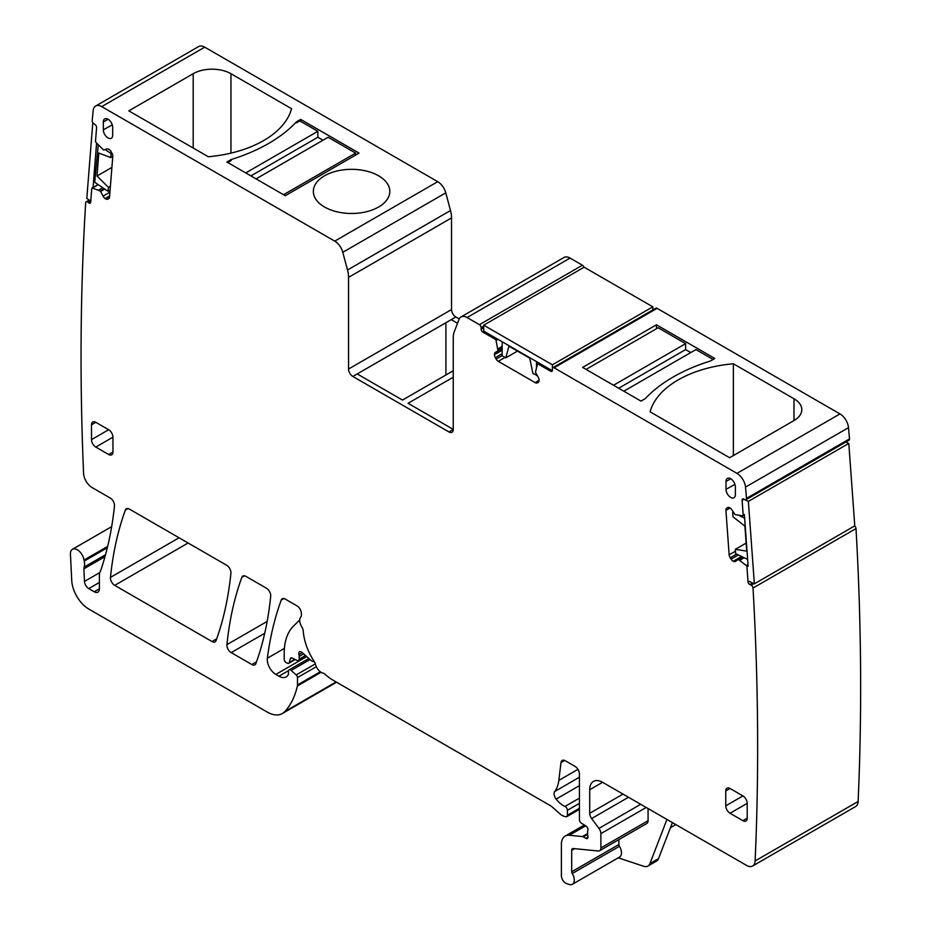 <?xml version="1.0" encoding="UTF-8"?>
<svg xmlns="http://www.w3.org/2000/svg" width="931" height="931" viewBox="0 0 931 931"><rect width="100%" height="100%" fill="white"/><g stroke="black" fill="none" stroke-linecap="round" stroke-linejoin="round"><path stroke-width="1.4" d="M672.403 822.597L658.52 858.615L649.943 863.572L666.945 819.443M618.242 857.812L643.658 866.249A12.138 7.006 -120 0 0 647.941 866.039L656.53 861.082A12.138 7.006 -120 0 0 658.52 858.615M647.941 866.039A12.138 7.006 -120 0 0 649.943 863.572M618.894 839.599L618.894 844.522L571.692 871.765L571.692 850.364A3.643 2.106 -120 0 1 572.449 848.688A3.643 2.106 -120 0 1 573.287 848.525L598.226 851.004A6.063 3.503 -120 0 0 599.622 850.725L646.824 823.481A6.063 3.503 -120 0 0 648.081 820.7L648.081 808.562M618.894 844.522A2.432 1.397 -120 0 0 619.441 846.279L572.239 873.534A9.101 5.26 -120 0 1 572.379 884.287A9.101 5.26 -120 0 1 569.167 884.45L566.583 883.589A6.063 3.503 -120 0 1 561.393 875.745L561.393 844.417A18.201 10.509 -120 0 1 565.164 836.073A18.201 10.509 -120 0 1 569.341 835.27L582.457 836.562A3.037 1.757 -120 0 1 583.283 836.853L585.855 838.342A3.037 1.757 -120 0 0 587.368 838.494A3.037 1.757 -120 0 0 587.857 836.131A6.063 3.503 -120 0 1 587.566 834.188L587.566 832.093A6.063 3.503 -120 0 1 587.857 830.475A3.037 1.757 -120 0 0 585.936 826.006L581.479 823.225A3.037 1.757 -120 0 1 579.419 819.559L579.419 773.87A6.063 3.503 -120 0 0 575.125 766.434L565.257 760.743A6.063 3.503 -120 0 0 562.219 760.441A6.063 3.503 -120 0 0 560.997 762.594L558.833 780.387A42.477 24.532 -120 0 1 554.725 791.49A6.063 3.503 -120 0 0 556.144 799.101A19.423 11.207 -120 0 0 565.001 806.455A3.037 1.757 -120 0 1 567.398 810.307L567.398 815.265A3.037 1.757 -120 0 1 566.77 816.662A3.037 1.757 -120 0 1 565.815 816.743L564.302 816.336A12.138 7.006 -120 0 1 559.857 813.775L552.432 807.189A12.138 7.006 -120 0 0 550.209 805.571L333.217 680.282A42.477 24.532 -120 0 1 325.175 674.381A6.063 3.503 60 0 0 322.848 673.043A8.495 4.911 -120 0 1 315.528 664.443A6.063 3.503 60 0 0 314.201 661.476A42.477 24.532 -120 0 1 303.436 632.929L303.203 630.776A6.063 3.503 -120 0 0 301.772 626.866A8.495 4.911 -120 0 1 300.725 617.172A6.063 3.503 -120 0 0 301.423 614.157L301.26 612.633A6.063 3.503 -120 0 0 297.001 605.86L285.282 599.098A6.063 3.503 -120 0 0 282.244 598.796A6.063 3.503 -120 0 0 281.232 600.076A424.827 245.272 -120 0 0 267.348 658.229A12.138 7.006 -120 0 0 275.844 674.416L278.928 676.197A14.57 8.414 -120 0 0 286.201 676.918A14.57 8.414 -120 0 0 288.261 674.707A3.037 1.757 -120 0 0 288.459 673.776L288.459 671.298A3.037 1.757 -120 0 1 289.087 669.913A3.037 1.757 -120 0 1 291.17 670.46L296.209 674.928A2.432 1.397 -120 0 1 297.478 677.582L297.478 684.948A6.063 3.503 -120 0 1 297.373 685.984A115.304 66.578 -120 0 1 284.793 711.575A30.339 17.514 -120 0 1 282.349 713.53A30.339 17.514 -120 0 1 267.174 712.029L88.876 609.095A24.276 14.012 -120 0 1 71.745 580.537L70.442 554.213A9.706 5.609 -120 0 1 72.432 549.29A9.706 5.609 -120 0 1 79.286 551.268A9.706 5.609 -120 0 1 84.023 560.055A12.138 7.006 -120 0 0 84.221 561.09A12.138 7.006 -120 0 1 84.127 567.084A6.063 3.503 -120 0 0 83.895 568.818L84.465 581.433A6.063 3.503 -120 0 0 88.759 588.601L94.252 591.779A7.285 4.201 -120 0 0 97.883 592.139A7.285 4.201 -120 0 0 99.396 588.799L99.396 574.241A6.063 3.503 -120 0 1 99.943 572.134A12.138 7.006 -120 0 0 100.595 570.808A441.818 255.082 -120 0 0 114.466 505.999A6.063 3.503 -120 0 0 110.207 498.015L92.134 487.588A12.138 7.006 -120 0 1 83.557 472.727A2799.459 1616.274 -120 0 1 82.277 437.291A2799.459 1616.274 -120 0 1 85.675 202.749A2.432 1.397 -120 0 1 86.176 201.806A2.432 1.397 -120 0 1 87.537 202.027L88.817 202.888A2.432 1.397 -120 0 0 90.191 203.109A2.432 1.397 -120 0 0 90.679 202.167L91.762 188.551A1.21 0.698 -120 0 1 92.425 188.05L100.385 191.088L103.073 196.127A4.248 2.456 -120 0 0 105.11 198.524L105.412 198.734A4.248 2.456 -120 0 0 107.612 199.199L108.496 198.85A4.248 2.456 -120 0 0 108.683 198.757A4.248 2.456 -120 0 0 109.555 197.104L112.779 156.42A4.248 2.456 -120 0 0 112.081 153.487L111.348 152.044A4.248 2.456 -120 0 0 109.299 149.635L109.008 149.437A4.248 2.456 -120 0 0 106.809 148.972L103.632 150.019L96.033 142.501A1.21 0.698 -120 0 1 95.509 141.198L96.591 127.582A2.432 1.397 -120 0 0 95.032 124.533L93.752 123.66A2.432 1.397 -120 0 1 92.192 120.611A2799.459 1616.274 -120 0 1 93.193 110.498A12.138 7.006 -120 0 1 95.66 106.018A12.138 7.006 -120 0 1 101.723 106.611L334.729 241.129A12.138 7.006 -120 0 1 342.794 252.313L347.507 270.002A24.276 14.012 -120 0 1 348.543 277.38L348.543 369.025A6.063 3.503 -120 0 0 352.837 376.461L448.963 431.961A6.063 3.503 -120 0 0 452 432.263A6.063 3.503 -120 0 0 453.257 429.482L448.963 431.961M572.379 884.287L619.592 857.032A9.101 5.26 -120 0 0 619.441 846.279M571.692 871.765A2.432 1.397 -120 0 0 572.239 873.534M599.622 850.725A6.063 3.503 -120 0 0 600.879 847.955L600.879 833.629A6.063 3.503 -120 0 0 598.959 828.392L591.639 818.547A6.063 3.503 -120 0 1 589.719 813.31L589.719 789.732A18.201 10.509 -120 0 1 593.489 781.388A18.201 10.509 -120 0 1 602.59 782.296L746.546 865.411A12.138 7.006 -120 0 0 752.62 866.005A12.138 7.006 -120 0 0 755.122 860.942A2799.459 1616.274 -120 0 0 756.426 826.519A2799.459 1616.274 -120 0 0 753.016 588.043A2.432 1.397 -120 0 0 751.166 585.157L749.874 584.552L752.585 582.992M752.62 866.005L855.612 806.549A12.138 7.006 -120 0 0 858.114 801.486A2799.459 1616.274 -120 0 0 856.008 528.575L753.016 588.043M856.008 528.575A2.432 1.397 -120 0 0 854.588 525.968M748.012 564.547L746.278 565.548A1.21 0.698 -120 0 1 746.941 566.816L748.024 581.677A2.432 1.397 -120 0 0 749.874 584.552M746.278 565.548L738.318 559.391L735.63 561.323A4.248 2.456 -120 0 1 735.443 561.44A4.248 2.456 -120 0 1 733.581 561.37L733.291 561.23A4.248 2.456 -120 0 1 731.091 559.159L730.207 557.797A4.248 2.456 -120 0 1 729.148 554.829L725.924 510.421A4.248 2.456 -120 0 1 726.611 508.279L727.355 507.698A4.248 2.456 -120 0 1 727.53 507.57A4.248 2.456 -120 0 1 729.392 507.639L729.695 507.791A4.248 2.456 -120 0 1 731.894 509.851L735.059 514.575L742.67 515.832A1.21 0.698 -120 0 0 743.194 515.134L742.112 500.273A2.432 1.397 -120 0 1 742.601 498.981A2.432 1.397 -120 0 1 743.671 499.028L744.951 499.633A2.432 1.397 -120 0 0 746.022 499.679A2.432 1.397 -120 0 0 746.511 498.388A2799.459 1616.274 -120 0 0 745.498 487.111A12.138 7.006 -120 0 0 736.968 473.367L554.096 367.792A2.432 1.397 -120 0 0 552.886 367.664A2.432 1.397 -120 0 0 552.386 368.781L552.386 370.27A2.432 1.397 -120 0 1 551.885 371.376A2.432 1.397 -120 0 1 550.663 371.26L538.281 364.114A1.21 0.698 -120 0 0 537.466 364.324L535.43 372.167L538.199 377.16A4.248 2.456 -120 0 1 539.084 380.127L535.255 382.676A4.248 2.456 -120 0 0 537.385 382.885L538.199 382.42A4.248 2.456 -120 0 0 539.084 380.476M208.323 156.757A99.536 57.466 0 0 0 291.566 108.694L230.958 73.7A26.708 15.42 0 0 0 193.194 73.7L128.827 110.859L208.323 156.757M227.746 162.518L231.179 160.539L231.179 159.55A160.83 92.856 0 0 0 296.407 121.891L300.69 119.412L300.69 121.391M300.69 119.412L359.052 153.103L285.247 195.719L226.885 162.029L231.179 159.55M323.01 140.22L317.855 137.253L317.855 131.306L299.84 120.89L296.407 122.88L296.407 121.891M95.66 106.018L198.652 46.55A12.138 7.006 -120 0 1 204.715 47.155L437.721 181.673A12.138 7.006 -120 0 1 445.786 192.845L450.499 210.546A24.276 14.012 -120 0 1 451.535 217.924L451.535 309.569A6.063 3.503 -120 0 0 455.829 316.994L357.201 373.936L402.471 400.074L453.257 370.759M453.257 377.206L408.057 403.298L453.257 429.389M451.244 319.647L457.517 323.266M445.914 322.72L445.914 374.995M733.372 363.765A99.536 57.466 0 0 0 650.117 411.828L729.613 457.726L793.98 420.556A26.708 15.42 0 0 0 801.812 409.663A26.708 15.42 0 0 0 793.98 398.759L733.372 363.765L733.372 455.55M656.448 324.803L582.631 367.419L640.993 401.11L645.288 398.631A160.83 92.856 0 0 1 710.516 360.972L714.81 358.493L656.448 324.803L656.448 328.771M340.816 170.222A38.229 22.076 0 0 0 313.34 191.402A38.229 22.076 0 0 0 362.345 212.582A38.229 22.076 0 0 0 389.81 191.402A38.229 22.076 0 0 0 340.816 170.222M502.17 350.242L494.454 354.711A4.248 2.456 -120 0 0 495.327 357.667L496.142 359.075A4.248 2.456 -120 0 0 498.271 361.321L535.255 382.676M494.454 354.711L494.454 354.362A4.248 2.456 -120 0 1 495.327 352.418L502.17 348.462L495.327 352.418M502.17 348.462L497.969 350.894L496.06 340.409A1.21 0.698 -120 0 0 495.245 339.256L482.863 332.111A2.432 1.397 -120 0 1 481.141 329.132L481.141 327.654A2.432 1.397 -120 0 0 479.43 324.675L467.071 317.541A12.138 7.006 -120 0 0 461.008 316.947A12.138 7.006 -120 0 0 459.006 319.403L454.293 331.657A24.276 14.012 -120 0 0 453.257 337.837L453.257 429.482M103.341 129.84A6.61 3.817 -120 0 0 106.25 136.52A6.61 3.817 -120 0 0 111.359 138.242A6.61 3.817 -120 0 0 112.686 135.239L112.686 127.314A6.61 3.817 -120 0 0 109.823 120.693A6.61 3.817 -120 0 0 104.749 118.865A6.61 3.817 -120 0 0 103.341 121.914L103.341 129.84L112.279 124.859M110.463 577.395A6.063 3.503 -120 0 0 114.722 585.366L212.012 641.529A6.063 3.503 -120 0 0 215.049 641.831A6.063 3.503 -120 0 0 216.073 640.54A424.827 245.272 -120 0 0 230.911 573.205A6.063 3.503 -120 0 0 226.64 565.245L129.409 509.106A6.063 3.503 -120 0 0 126.372 508.803A6.063 3.503 -120 0 0 125.348 510.083A424.827 245.272 -120 0 0 110.463 577.395L179.078 537.781M726.017 489.345L726.017 481.408A6.61 3.817 -120 0 1 727.425 478.371A6.61 3.817 -120 0 1 732.499 480.187A6.61 3.817 -120 0 1 735.362 486.808L735.362 494.733A6.61 3.817 -120 0 1 734.035 497.736A6.61 3.817 -120 0 1 728.926 496.014A6.61 3.817 -120 0 1 726.017 489.345L734.955 484.364M251.847 664.525A6.063 3.503 -120 0 0 254.873 664.827A6.063 3.503 -120 0 0 255.897 663.535A424.827 245.272 -120 0 0 270.7 596.177A6.063 3.503 -120 0 0 266.429 588.217L245.9 576.359A6.063 3.503 -120 0 0 242.863 576.056A6.063 3.503 -120 0 0 241.839 577.336A424.827 245.272 -120 0 0 226.931 644.636A6.063 3.503 -120 0 0 231.191 652.608L251.847 664.525L256.514 661.836M747.209 818.221L747.209 803.348A6.075 3.503 -120 0 0 742.915 795.924L730.044 788.487A6.075 3.503 -120 0 0 727.006 788.185A6.075 3.503 -120 0 0 725.749 790.966L725.749 805.827A6.075 3.503 -120 0 0 730.044 813.263L742.915 820.7A6.075 3.503 -120 0 0 745.952 820.991A6.075 3.503 -120 0 0 747.209 818.221L742.915 820.7M112.954 452.035L112.954 437.163A6.075 3.503 -120 0 0 108.659 429.726L95.788 422.302A6.075 3.503 -120 0 0 92.751 421.999A6.075 3.503 -120 0 0 91.494 424.78L91.494 439.641A6.075 3.503 -120 0 0 95.788 447.078L108.659 454.503A6.075 3.503 -120 0 0 111.685 454.805A6.075 3.503 -120 0 0 112.954 452.035L108.659 454.503M670.448 827.671L675.371 824.831A9.101 5.26 -120 0 0 675.778 824.552M459.204 318.949L455.829 316.994M583.981 267.29A2.432 1.397 -120 0 0 582.422 265.219L570.063 258.085A12.138 7.006 -120 0 0 564 257.48L461.008 316.947M746.022 499.679L849.014 440.212A2.432 1.397 -120 0 0 849.503 438.92A2799.459 1616.274 -120 0 0 848.502 427.643A12.138 7.006 -120 0 0 839.971 413.911L657.088 308.324A2.432 1.397 -120 0 0 655.878 308.208L552.886 367.664M849.503 438.92L746.511 498.388M299.724 619.965L293.474 626.109A66.753 38.543 -120 0 0 284.211 653.178L284.211 659.427A2.432 1.397 -120 0 0 285.933 662.407L287.202 663.14A3.037 1.757 -120 0 0 288.715 663.279A3.037 1.757 -120 0 0 289.273 662.5L290.263 658.811A3.037 1.757 -120 0 1 290.809 658.019A3.037 1.757 -120 0 1 292.148 658.066L297.233 660.498A3.037 1.757 -120 0 0 298.56 660.545A3.037 1.757 -120 0 0 299.188 659.16L299.188 656.448A6.063 3.503 -120 0 0 298.921 654.574A3.643 2.106 -120 0 1 299.514 651.781A3.643 2.106 -120 0 1 302.005 652.445L310.779 660.23A6.063 3.503 -120 0 0 313.002 661.51L314.469 661.906M618.684 388.227L685.623 349.579L690.779 352.546M613.529 385.259L685.623 343.632L685.623 349.579M623.828 391.206L695.923 349.579L713.088 359.482M586.065 369.398L658.159 327.77L685.623 343.632M317.855 137.253L250.916 175.901M355.619 155.081L355.619 153.103L328.154 137.253L256.06 178.868M317.855 131.306L245.761 172.922M355.619 153.103L283.524 194.73M98.255 144.875L94.718 182.267L108.077 191.321L108.392 187.352L97.01 176.006L111.906 167.405M108.392 187.352L110.417 186.177M105.215 149.588L111.068 153.557L110.754 157.537L98.826 153.08L97.01 176.006M108.077 191.321L110.102 190.157M96.591 143.095L93.053 187.69M111.068 153.557L111.883 153.091M110.754 157.537L112.779 156.361M92.786 122.88L86.804 198.408L90.773 201.096M502.17 341.77L502.17 355.77L505.789 357.853L508.92 346.169L529.762 358.191L532.893 373.506L537.094 375.251M505.789 357.853L517.473 351.103M536.5 361.589L536.5 367.198M536.5 374.227L536.5 375.589M552.327 370.724L483.724 331.122L483.724 325.175L584.133 267.197L652.806 306.834L652.806 309.976M552.386 368.781L552.386 364.812L652.806 306.834M552.386 364.812L483.724 325.175M733.977 513.074L732.674 512.457L732.988 516.798L744.905 526.108L746.72 551.117L735.35 549.337L735.665 553.677L747.628 559.368M744.637 518.16L739.109 515.518M732.674 512.457L733.325 512.073M748.128 566.129L744.369 514.447M735.35 549.337L746.138 543.099M754.366 583.83L854.774 525.852L848.793 443.424L748.373 501.39L754.366 583.83L749.234 581.386M743.252 498.946L748.373 501.39M845.872 442.027L848.793 443.424M574.625 848.665L571.692 850.364M648.081 820.7L600.879 847.955M646.195 807.468L600.879 833.629M640.703 804.291L598.959 828.392M628.506 797.262L591.639 818.547M623.014 794.085L589.719 813.31M602.59 782.296L589.719 789.732M858.114 801.486L755.122 860.942M753.866 583.597L751.166 585.157M744.172 557.727L739.912 560.183M193.194 148.029L193.194 73.7M793.98 420.556L793.98 398.759M230.958 153.126L230.958 73.7M744.02 557.646L739.784 560.09M742.554 556.947L738.318 559.391M741.832 556.61L733.581 561.37M741.53 556.47L733.291 561.23M738.376 554.957L731.091 559.159M736.596 554.12L730.207 557.797M735.49 551.175L729.148 554.829M730.102 508.012L725.924 510.421M728.182 507.372L726.611 508.279M505.033 357.423L498.271 361.321M502.17 355.595L496.142 359.075M502.17 353.71L495.327 357.667M502.17 349.905L494.454 354.362M502.17 348.252L498.097 350.615M502.17 346.565L498.097 348.916M502.17 346.379L498.073 348.753M109.183 198.291L107.612 199.199M109.614 196.301L105.412 198.734M109.649 195.906L105.11 198.524M109.939 192.158L103.073 196.127M104.761 189.074L100.676 191.437M104.353 188.795L100.385 191.088M102.887 187.806L98.919 190.099M102.771 187.725L98.779 190.029M107.659 546.404L84.023 560.055M107.333 547.742L84.221 561.09M99.396 588.799L94.252 591.779M88.759 588.601L99.396 582.457M99.664 572.658L84.465 581.433M83.895 568.818L105.005 556.633M105.529 554.725L84.127 567.084M336.103 681.957L284.793 711.575M321.079 672.287L297.373 685.984M320.299 671.763L297.478 684.948M316.342 666.689L297.478 677.582M315.365 663.873L296.209 674.928M310.035 659.567L291.17 670.46M288.552 670.634L278.928 676.197M306.695 656.611L275.844 674.416M284.409 648.372L267.348 658.229M283.874 598.563L281.232 600.076M108.089 119.261L103.341 121.914M188.109 542.994L114.722 585.366M127.989 508.559L125.348 510.083M216.679 638.841L212.012 641.529M730.765 478.767L726.017 481.408M264.741 633.243L231.191 652.608M267.15 621.419L226.931 644.636M244.481 575.824L241.839 577.336M730.044 788.487L725.749 790.966M725.749 805.827L742.915 795.924M747.209 803.348L730.044 813.263M95.788 422.302L91.494 424.78M91.494 439.641L108.659 429.726M112.954 437.163L95.788 447.078M585.669 825.844L569.341 835.27M587.566 833.617L582.457 836.562M587.577 834.374L583.283 836.853M587.996 837.097L585.855 838.342M564.698 760.452L560.997 762.594M577.976 769.332L558.833 780.387M579.419 777.234L554.725 791.49M579.419 785.659L556.144 799.101M579.419 798.135L565.001 806.455M579.419 803.372L567.398 810.307M579.419 808.329L567.398 815.265M90.016 200.596L87.537 202.027M90.714 201.806L88.817 202.888M98.267 184.675L92.425 188.05M204.715 47.155L101.723 106.611M437.721 181.673L334.729 241.129M445.786 192.845L342.794 252.313M450.499 210.546L347.507 270.002M451.535 217.924L348.543 277.38M451.535 309.569L348.543 369.025M357.201 373.936L352.837 376.461M570.063 258.085L467.071 317.541M582.422 265.219L479.43 324.675M483.724 326.164L481.141 327.654M483.724 327.654L481.141 329.132M484.155 331.366L482.863 332.111M496.526 338.512L495.245 339.256M497.934 339.326L496.06 340.409M539.573 363.369L538.281 364.114M551.955 370.515L550.663 371.26M657.088 308.324L554.096 367.792M839.971 413.911L736.968 473.367M848.502 427.643L745.498 487.111M743.869 499.249L742.112 500.273M302.249 652.654L298.921 654.574M303.634 653.888L299.188 656.448M305.484 655.529L299.188 659.16M291.775 657.938L290.263 658.811M294.766 659.323L289.273 662.5M111.673 526.643L72.432 549.29M336.58 682.225L282.349 713.53M308.836 658.508L289.087 669.913M584.342 825.006L565.164 836.073M579.419 809.353L566.77 816.662M89.225 200.049L86.176 201.806M98.104 184.559L92.006 188.074M539.224 363.16L537.676 364.044M744.404 514.924L742.938 515.774M306.183 656.146L298.56 660.545M295.208 659.532L288.715 663.279"/></g></svg>
